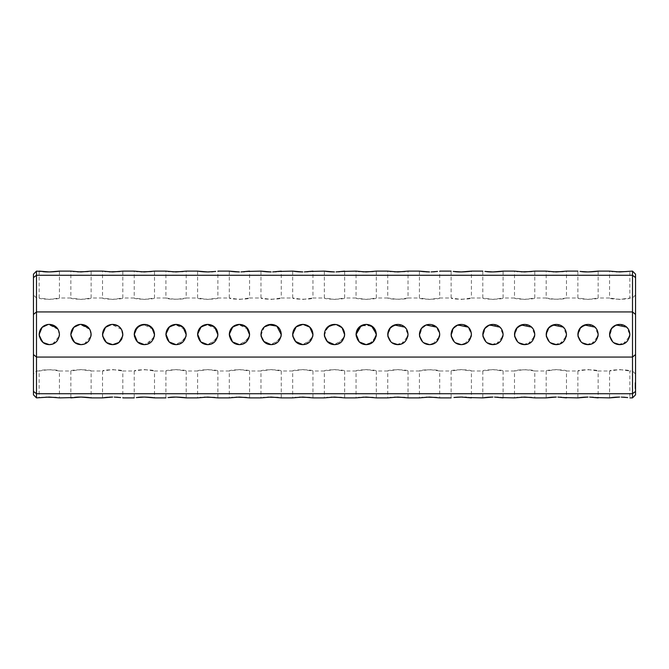 <?xml version="1.0" encoding="UTF-8"?>
<svg xmlns="http://www.w3.org/2000/svg" width="669" height="669" viewBox="0 0 669 669"><rect width="100%" height="100%" fill="white"/><g stroke="black" fill="none" stroke-linecap="round" stroke-linejoin="round"><path stroke-width="0.5" stroke-dasharray="3.35 2.51" d="M622.998 344.092L629.654 336.457M629.847 334.5L628.534 329.508M628.442 329.349L626.694 327.149M609.568 334.5L609.584 335.194M612.729 341.859L613.816 342.754M591.304 344.092L597.969 336.457M598.153 334.5L596.848 329.508M596.748 329.349L595.009 327.149M577.874 334.5L577.899 335.194M581.043 341.859L582.13 342.754M559.619 344.092L566.275 336.457M566.467 334.5L565.154 329.508M565.062 329.349L563.315 327.149M546.188 334.5L546.213 335.194M549.349 341.859L550.436 342.754M527.925 344.092L534.59 336.457M534.774 334.5L533.469 329.508M533.369 329.349L531.629 327.149M514.494 334.5L514.52 335.194M517.664 341.859L518.751 342.754M496.239 344.092L502.896 336.457M503.088 334.5L501.775 329.508M501.683 329.349L499.935 327.149M482.809 334.5L482.834 335.194M485.97 341.859L487.057 342.754M464.545 344.092L471.21 336.457M471.402 334.5L470.09 329.508M469.989 329.349L468.25 327.149M451.115 334.5L451.14 335.194M454.284 341.859L455.372 342.754M432.86 344.092L439.516 336.457M439.709 334.5L438.396 329.508M438.304 329.349L436.556 327.149M419.43 334.5L419.455 335.194M422.591 341.859L423.678 342.754M401.166 344.092L407.831 336.457M408.023 334.5L406.71 329.508M406.61 329.349L404.87 327.149M387.736 334.5L387.761 335.194M390.905 341.859L391.992 342.754M369.48 344.092L376.137 336.457M376.329 334.467L376.312 333.931M371.471 325.845L361.185 325.686M356.05 334.5L356.075 335.194M359.22 341.859L360.298 342.754M242.722 344.092L249.378 336.457M249.57 334.467L248.249 329.499M248.174 329.365L238.432 324.406M229.291 334.467L229.316 335.194M232.461 341.859L233.54 342.754M211.028 344.092L217.693 336.457M217.885 334.467L216.564 329.499M216.488 329.365L206.746 324.406M197.598 334.467L197.623 335.194M200.767 341.859L201.854 342.754M179.342 344.092L185.999 336.457M186.191 334.467L184.87 329.499M184.795 329.365L175.052 324.406M165.912 334.467L165.937 335.194M169.081 341.859L170.169 342.754M147.657 344.092L154.313 336.457M154.506 334.467L153.184 329.499M153.109 329.365L143.367 324.406M134.226 334.659L134.285 335.646M134.302 335.763L134.369 336.231M142.413 344.451L144.362 344.644L153.494 338.907M115.963 344.092L119.207 342.252M119.316 342.16L121.189 340.003M122.001 338.481L122.762 335.529M122.812 334.467L121.49 329.499L122.686 336.106M121.415 329.365L111.673 324.406M102.533 334.467L102.574 335.437M102.616 335.779L102.7 336.323M84.277 344.092L90.992 336.139M91.126 334.467L89.805 329.499M89.73 329.365L79.987 324.406M70.847 334.5L70.889 335.437M70.922 335.779L71.006 336.323M52.583 344.092L59.298 336.139M59.432 334.467L58.111 329.499M58.036 329.365L48.293 324.406M39.153 334.467L39.195 335.437M39.237 335.779L39.32 336.323M337.786 344.092L344.451 336.457M344.644 334.467L343.331 329.524M343.239 329.365L341.466 327.133M339.191 325.51L337.209 324.724M337.184 324.724L334.508 324.356M327.768 326.924L324.381 335.194M327.526 341.859L328.613 342.754M306.101 344.092L312.757 336.457M312.95 334.467L311.645 329.524M311.553 329.365L309.78 327.133M307.506 325.51L305.516 324.724M305.49 324.724L302.823 324.356M296.074 326.924L292.696 335.194M295.84 341.859L296.919 342.754M274.407 344.092L281.072 336.457M281.264 334.467L279.951 329.524M279.859 329.365L278.087 327.133M275.845 325.527L273.83 324.724M273.805 324.724L271.129 324.356M264.389 326.924L261.002 335.194M264.146 341.859L265.233 342.754M36.494 275.277L36.494 357.062L33.45 354.537L33.45 277.585L36.494 275.277L36.494 271.121M36.494 397.879L36.494 357.062L632.506 357.062L635.55 354.537L635.55 277.585L632.506 275.277L632.506 271.121M39.153 275.277L59.432 275.277M70.847 275.277L91.126 275.277M102.533 275.277L122.812 275.277M134.226 275.277L154.506 275.277M165.912 275.277L186.191 275.277M197.598 275.277L217.885 275.277M229.291 275.277L249.57 275.277M260.977 275.277L281.264 275.277M292.671 275.277L312.95 275.277M324.356 275.277L344.644 275.277M356.05 275.277L376.329 275.277M387.736 275.277L408.023 275.277M419.43 275.277L439.709 275.277M451.115 275.277L471.402 275.277M482.809 275.277L503.088 275.277M514.494 275.277L534.774 275.277M546.188 275.277L566.467 275.277M577.874 275.277L598.153 275.277M609.568 275.277L629.847 275.277M635.55 294.954L635.55 374.046L635.55 294.954L632.506 297.998L632.506 371.002L632.506 297.998L629.847 297.998C629.47 299.603 609.927 299.603 609.568 297.998L619.703 299.428L629.847 297.998L629.847 271.121L626.744 271.547M616.325 271.848L615.02 271.765M614.543 271.723L612.921 271.572M611.918 271.455L609.568 271.121L609.568 297.998L598.153 297.998C597.785 299.603 578.242 299.603 577.874 297.998L588.018 299.428L598.153 297.998L598.153 271.121M581.252 271.572L579.981 271.422M577.874 271.121L577.874 297.998L566.467 297.998C566.091 299.603 546.548 299.603 546.188 297.998L556.324 299.428L566.467 297.998L566.467 271.121L563.365 271.547M552.945 271.848L551.641 271.765M551.164 271.723L549.542 271.572M548.538 271.455L546.188 271.121L546.188 297.998L534.774 297.998C534.406 299.603 514.862 299.603 514.494 297.998L524.638 299.428L534.774 297.998L534.774 271.121L531.671 271.547M521.251 271.848L519.947 271.765M519.479 271.723L517.856 271.572M516.853 271.455L514.494 271.121L514.494 297.998L503.088 297.998C502.712 299.603 483.169 299.603 482.809 297.998L492.944 299.428L503.088 297.998L503.088 271.121M486.179 271.572L484.916 271.422M454.494 271.572L453.222 271.422M436.548 271.547L435.143 271.689M433.186 271.831L431.154 271.915M419.43 271.121L419.43 297.998L429.565 299.428L439.709 297.998C439.332 299.603 419.789 299.603 419.43 297.998L408.023 297.998C407.647 299.603 388.104 299.603 387.736 297.998L397.879 299.428L408.023 297.998L408.023 271.121L404.912 271.547M394.493 271.848L393.188 271.765M392.72 271.723L391.097 271.572M390.094 271.455L387.736 271.121L387.736 297.998L376.329 297.998C375.953 299.603 356.41 299.603 356.05 297.998L366.186 299.428L376.329 297.998L376.329 271.121L373.227 271.547M362.807 271.848L361.503 271.765M361.026 271.723L359.404 271.572M358.4 271.455L356.05 271.121L356.05 297.998L344.644 297.998C344.267 299.603 324.724 299.603 324.356 297.998L334.5 299.428L344.644 297.998L344.644 271.121M168.262 271.455L165.912 271.121L165.912 297.998L176.056 299.428L186.191 297.998C185.823 299.603 166.272 299.603 165.912 297.998L154.506 297.998C154.129 299.603 134.586 299.603 134.226 297.998L144.362 299.428L154.506 297.998L154.506 271.121L151.403 271.547M140.975 271.848L139.67 271.765M139.202 271.723L137.58 271.572M136.576 271.455L134.226 271.121L134.226 297.998L122.812 297.998C122.444 299.603 102.892 299.603 102.533 297.998L112.676 299.428L122.812 297.998L122.812 271.121L119.709 271.547M341.483 271.547L340.078 271.689M338.113 271.831L336.081 271.915M309.789 271.547L308.384 271.689M306.502 271.831L304.395 271.915M278.103 271.547L276.698 271.689M274.708 271.831L272.701 271.915M246.409 271.547L245.005 271.689M243.023 271.831L241.016 271.915M214.724 271.547L213.319 271.689M211.329 271.831L209.322 271.915M197.598 271.121L197.598 297.998L207.741 299.428L217.885 297.998C217.509 299.603 197.965 299.603 197.598 297.998L186.191 297.998L186.191 271.121L183.089 271.547M172.669 271.848L171.364 271.765M170.896 271.723L169.265 271.572M109.29 271.848L107.985 271.765M107.517 271.723L105.886 271.572M104.891 271.455L102.533 271.121L102.533 297.998L91.126 297.998C90.75 299.603 71.207 299.603 70.847 297.998L80.982 299.428L91.126 297.998L91.126 271.121L88.024 271.547M77.596 271.848L76.299 271.765M75.823 271.723L74.2 271.572M73.197 271.455L70.847 271.121L70.847 297.998L59.432 297.998C59.064 299.603 39.521 299.603 39.153 297.998L49.297 299.428L59.432 297.998L59.432 271.121M42.532 271.572L41.261 271.422M33.45 277.585L33.45 274.165M33.45 394.835L33.45 354.537M33.45 334.5L33.45 374.046L33.45 334.5M635.55 277.585L635.55 274.165M635.55 394.835L635.55 354.537M635.55 388.555L635.55 388.045L635.55 388.681L635.04 388.555L635.04 383.688L635.04 388.714L635.55 388.555M635.55 388.714L635.04 388.714M635.55 387.627L635.04 387.627L635.55 387.627M635.04 385.888L635.04 387.51L635.55 387.51L635.04 387.585L635.55 387.594L635.04 387.594L635.55 387.594L635.04 387.594L635.55 387.594L635.04 387.594L635.55 386.682L635.55 387.594L635.55 383.688L635.55 387.435L635.55 386.657L635.04 387.1L635.04 384.809L635.04 387.594L635.04 384.809L635.04 387.594L635.04 384.809L635.04 387.594L635.04 384.809L635.04 387.594L635.04 385.888L635.55 385.888L635.55 387.585L635.55 384.809L635.55 387.594L635.55 385.888M635.55 383.245L635.55 383.964L635.55 382.643L635.55 383.939L635.04 383.304L635.55 383.939L635.55 382.668L635.55 383.964L635.55 382.668L635.55 383.964L635.55 383.345L635.04 383.446L635.55 383.797L635.04 383.287L635.55 383.797L635.04 383.287L635.55 382.919L635.04 382.902L635.55 383.529L635.04 383.312L635.55 382.643L635.55 383.345L635.55 382.785L635.04 383.262M635.55 384.959L635.55 386.356L635.55 384.533L635.55 386.356L635.55 384.683L635.04 384.809L635.04 387.426L635.04 384.382L635.04 387.594L635.04 384.959L635.55 384.959M635.55 385.812L635.04 385.812M635.55 386.356L635.04 386.356M635.55 384.382L635.04 384.382L635.55 384.382M33.45 391.415L36.494 393.723L632.506 393.723L635.55 391.415M632.506 397.879L632.506 311.938L635.55 314.463M626.686 397.453L625.281 397.311M623.399 397.169L621.284 397.085M595 397.453L593.587 397.311M591.605 397.169L589.598 397.085M563.306 397.453L561.901 397.311M559.92 397.169L557.904 397.085M546.188 397.879L546.188 371.002L556.324 369.572L566.467 371.002C566.091 369.397 546.548 369.397 546.188 371.002L534.774 371.002C534.406 369.397 514.862 369.397 514.494 371.002L524.638 369.572L534.774 371.002L534.774 397.879L531.671 397.453M521.251 397.152L519.947 397.235M519.479 397.277L517.856 397.428M516.853 397.545L514.494 397.879L514.494 371.002L503.088 371.002C502.712 369.397 483.169 369.397 482.809 371.002L492.944 369.572L503.088 371.002L503.088 397.879M499.927 397.453L498.522 397.311M496.54 397.169L494.533 397.085M468.241 397.453L466.837 397.311M464.846 397.169L462.839 397.085M451.115 397.879L451.115 371.002L461.259 369.572L471.402 371.002C471.026 369.397 451.483 369.397 451.115 371.002L439.709 371.002C439.332 369.397 419.789 369.397 419.43 371.002L429.565 369.572L439.709 371.002L439.709 397.879L436.606 397.453M426.186 397.152L424.882 397.235M424.405 397.277L422.783 397.428M421.779 397.545L419.43 397.879L419.43 371.002L408.023 371.002C407.647 369.397 388.104 369.397 387.736 371.002L397.879 369.572L408.023 371.002L408.023 397.879L404.912 397.453M394.493 397.152L393.188 397.235M392.72 397.277L391.097 397.428M390.094 397.545L387.736 397.879L387.736 371.002L376.329 371.002C375.953 369.397 356.41 369.397 356.05 371.002L366.186 369.572L376.329 371.002L376.329 397.879L373.227 397.453M362.807 397.152L361.503 397.235M361.026 397.277L359.404 397.428M358.4 397.545L356.05 397.879L356.05 371.002L344.644 371.002C344.267 369.397 324.724 369.397 324.356 371.002L334.5 369.572L344.644 371.002L344.644 397.879L341.541 397.453M331.113 397.152L329.809 397.235M329.34 397.277L327.718 397.428M326.715 397.545L324.356 397.879L324.356 371.002L312.95 371.002C312.582 369.397 293.03 369.397 292.671 371.002L302.814 369.572L312.95 371.002L312.95 397.879L309.847 397.453M299.428 397.152L298.123 397.235M297.646 397.277L296.024 397.428M295.021 397.545L292.671 397.879L292.671 371.002L281.264 371.002C280.888 369.397 261.345 369.397 260.977 371.002L271.121 369.572L281.264 371.002L281.264 397.879L278.162 397.453M263.335 397.545L260.977 397.879L260.977 371.002L249.57 371.002C249.203 369.397 229.651 369.397 229.291 371.002L239.435 369.572L249.57 371.002L249.57 397.879L246.468 397.453M236.048 397.152L234.744 397.235M234.275 397.277L232.645 397.428M231.641 397.545L229.291 397.879L229.291 371.002L217.885 371.002C217.509 369.397 197.965 369.397 197.598 371.002L207.741 369.572L217.885 371.002L217.885 397.879L214.782 397.453M204.354 397.152L203.05 397.235M202.582 397.277L200.959 397.428M199.956 397.545L197.598 397.879L197.598 371.002L186.191 371.002C185.823 369.397 166.272 369.397 165.912 371.002L176.056 369.572L186.191 371.002L186.191 397.879M169.282 397.428L168.019 397.578M137.597 397.428L136.334 397.578M119.651 397.453L118.246 397.311M116.289 397.169L114.257 397.085M74.217 397.428L72.954 397.578M70.847 397.879L70.847 371.002L80.982 369.572L91.126 371.002C90.75 369.397 71.207 369.397 70.847 371.002L59.432 371.002C59.064 369.397 39.521 369.397 39.153 371.002L49.297 369.572L59.432 371.002L59.432 397.879L56.33 397.453M45.91 397.152L44.606 397.235M44.137 397.277L42.515 397.428M41.511 397.545L39.153 397.879L39.153 371.002L36.494 371.002L36.494 297.998L36.494 371.002L33.45 374.046M267.734 397.152L266.429 397.235M265.961 397.277L264.339 397.428M619.703 369.572L629.847 371.002C629.47 369.397 609.927 369.397 609.568 371.002L619.703 369.572M588.018 369.572L598.153 371.002C597.785 369.397 578.242 369.397 577.874 371.002L588.018 369.572M618.549 344.577L626.519 342.01L629.847 334.517L626.535 327.007L619.728 324.356M619.686 324.356L612.495 327.367L609.626 335.646M609.885 337.042L610.881 339.492M610.939 339.593L612.152 341.265M612.194 341.307L614.602 343.264M615.388 343.674L617.019 344.276M617.052 344.292L618.298 344.543M586.864 344.577L594.833 342.01L598.153 334.5L594.833 326.999L588.018 324.356L580.809 327.367L577.941 335.646M578.192 337L580.458 341.265M580.5 341.307L582.916 343.264M583.702 343.674L586.604 344.543M555.17 344.577L563.147 342.01L566.467 334.5L563.147 326.999L556.332 324.356L549.124 327.367L546.247 335.646M546.498 337L548.772 341.265M548.814 341.307L551.223 343.264M552.009 343.674L554.919 344.543M523.484 344.577L531.454 342.01L534.774 334.5L531.454 326.999L524.638 324.356L517.43 327.367L514.561 335.646M514.812 337L517.078 341.265M517.12 341.307L519.537 343.264M520.323 343.674L523.233 344.543M491.799 344.577L499.768 342.01L503.088 334.5L499.768 326.999L492.953 324.356M492.944 324.356L485.744 327.367L482.867 335.646M483.118 337L485.393 341.265M485.435 341.307L487.843 343.264M488.629 343.674L491.539 344.543M461.259 344.644C465.783 344.619 469.036 342.177 470.993 337.327C471.545 329.19 468.292 324.866 461.259 324.356C456.726 324.381 453.482 326.823 451.516 331.673C450.981 339.827 454.226 344.15 461.259 344.644L468.074 342.01L471.402 334.5L468.074 326.999L461.259 324.356M461.25 324.356L454.05 327.367L451.182 335.646M451.433 337L453.699 341.265M453.741 341.307L456.158 343.264M456.944 343.674L459.854 344.543M460.105 344.577L461.25 344.644M429.565 344.644C434.097 344.619 437.342 342.177 439.307 337.327C439.851 329.19 436.606 324.866 429.565 324.356C425.041 324.381 421.796 326.823 419.831 331.673C419.287 339.827 422.54 344.15 429.565 344.644L436.389 342.001L439.709 334.492L436.38 326.99L429.565 324.356L422.365 327.367L419.496 335.646M419.739 337L422.014 341.265M422.055 341.307L424.464 343.264M425.25 343.674L428.16 344.543M428.419 344.577L429.557 344.644M396.725 344.577L404.703 342.001L408.023 334.492L404.695 326.99L397.871 324.356L390.671 327.367L387.803 335.646M388.053 337L390.32 341.265M390.362 341.307L392.778 343.264M393.564 343.674L396.474 344.543M461.259 299.428L471.402 297.998C471.026 299.603 451.483 299.603 451.115 297.998L461.259 299.428M334.5 344.644C339.032 344.619 342.277 342.177 344.234 337.327C344.786 329.19 341.533 324.866 334.5 324.356C329.968 324.381 326.723 326.823 324.766 331.673C324.222 339.827 327.467 344.15 334.5 344.644L343.632 338.907L344.635 334.676M325.117 330.645L324.365 334.174M324.406 335.495L324.49 336.139M324.641 336.858L327.074 341.407M302.814 344.644C307.339 344.619 310.583 342.177 312.548 337.327C313.092 329.19 309.847 324.866 302.814 324.356C298.282 324.381 295.037 326.823 293.072 331.673C292.537 339.827 295.782 344.15 302.814 344.644L311.946 338.907L312.95 334.676M292.721 335.495L292.805 336.139M292.947 336.858L295.389 341.407M271.121 344.644C275.653 344.619 278.898 342.177 280.863 337.327C281.406 329.19 278.162 324.866 271.121 324.356C266.588 324.381 263.343 326.823 261.387 331.673C260.843 339.827 264.088 344.15 271.121 344.644L280.252 338.907L281.264 334.676M268.42 324.724L266.128 325.669M264.171 327.116L262.365 329.382M262.307 329.491L260.985 334.174M261.027 335.495L261.111 336.139M261.261 336.858L263.695 341.407M239.435 344.644C243.959 344.619 247.204 342.177 249.169 337.327C249.713 329.19 246.468 324.866 239.435 324.356C234.903 324.381 231.658 326.823 229.693 331.673C229.158 339.827 232.402 344.15 239.435 344.644L248.567 338.907M207.741 344.644C212.274 344.619 215.518 342.177 217.484 337.327C218.027 329.19 214.782 324.866 207.741 324.356C203.217 324.381 199.964 326.823 198.007 331.673C197.464 339.827 200.708 344.15 207.741 344.644L216.873 338.907L217.885 334.676M144.362 369.572L154.506 371.002C154.129 369.397 134.586 369.397 134.226 371.002L144.362 369.572M112.676 369.572L122.812 371.002C122.444 369.397 102.892 369.397 102.533 371.002L112.676 369.572M176.056 344.644C180.58 344.619 183.824 342.177 185.79 337.327C186.333 329.19 183.089 324.866 176.056 324.356C171.523 324.381 168.279 326.823 166.313 331.673C165.778 339.827 169.023 344.15 176.056 344.644L185.188 338.907L186.191 334.676M134.979 330.645L134.226 334.174M119.433 326.94L118.246 326.029M112.66 324.356L109.992 324.716M109.967 324.724L106.948 326.129M106.898 326.163L103.912 329.391M105.894 342.043L107.425 343.18M107.968 343.481L112.676 344.644C117.2 344.619 120.445 342.177 122.41 337.327C122.954 329.19 119.709 324.866 112.676 324.356C108.144 324.381 104.899 326.823 102.934 331.673C102.399 339.827 105.643 344.15 112.676 344.644M83.65 344.284L88.701 341.073M89.086 340.596L91.126 334.642L89.245 328.621M79.21 324.515L78.541 324.657M74.451 326.74L72.227 329.391M72.168 329.483L71.382 331.23M71.324 331.414L70.931 333.195M74.209 342.043L75.739 343.18M76.283 343.481L80.982 344.644C85.515 344.619 88.76 342.177 90.725 337.327C91.268 329.19 88.024 324.866 80.982 324.356C76.458 324.381 73.205 326.823 71.249 331.673C70.705 339.827 73.95 344.15 80.982 344.644M302.814 299.428L312.95 297.998C312.582 299.603 293.03 299.603 292.671 297.998L302.814 299.428M271.121 299.428L281.264 297.998C280.888 299.603 261.345 299.603 260.977 297.998L271.121 299.428M239.435 299.428L249.57 297.998C249.203 299.603 229.651 299.603 229.291 297.998L239.435 299.428M44.589 343.481L49.631 344.635M51.956 344.284L57.016 341.073M57.4 340.596L59.432 334.642L57.559 328.621M47.516 324.515L46.855 324.657M42.766 326.74L40.533 329.391M40.483 329.483L39.697 331.23M39.638 331.414L39.237 333.195M42.515 342.043L44.045 343.18M33.45 314.463L36.494 311.938L632.506 311.938L632.506 275.277M635.55 388.045L635.04 388.045L635.55 388.045M635.55 387.301L635.04 387.301L635.55 387.301M635.55 386.657L635.04 386.657L635.55 386.657M635.55 386.197L635.55 386.682L635.04 386.197L635.55 386.197L635.04 386.197L635.55 386.197L635.04 386.197L635.55 386.197L635.04 385.72L635.55 385.06L635.55 386.197L635.04 386.197M635.55 385.745L635.04 385.779M635.55 385.101L635.04 385.101L635.04 386.055L635.04 385.11L635.55 385.101L635.04 385.11L635.55 385.11L635.04 385.11L635.55 385.11L635.04 385.11L635.55 385.11L635.04 385.11L635.55 385.11L635.55 386.055L635.04 386.046L635.04 385.595L635.55 386.055L635.55 385.11M635.55 384.775L635.04 384.775L635.55 384.775M635.55 384.357L635.04 384.357L635.55 384.357M635.55 383.847L635.04 383.847L635.55 383.362L635.04 383.855M635.55 388.681L635.04 388.681L635.55 388.672M635.55 387.209L635.04 387.209M635.55 386.398L635.04 386.398M635.55 385.352L635.04 385.327M635.55 385.403L635.04 385.403M635.55 385.135L635.04 385.135M635.55 384.809L635.04 384.809M635.55 385.177L635.04 385.177M635.55 385.996L635.04 386.013L635.55 385.996M635.55 386.615L635.04 386.615M635.55 387.033L635.04 387.033M635.55 387.276L635.04 387.284M635.55 386.991L635.04 386.991M635.55 387.05L635.04 387.05M635.55 382.643L635.04 382.643M635.55 382.743L635.04 382.743L635.55 382.752M635.55 382.952L635.04 382.952L635.55 382.952M635.55 383.881L635.04 383.881L635.55 383.872M635.55 383.964L635.04 383.964M635.55 383.939L635.04 383.922M635.55 382.668L635.04 382.676L635.55 382.668M635.55 383.153L635.04 383.153L635.55 383.178M635.55 387.585L635.04 387.594M635.55 386.866L635.04 386.866M635.55 385.511L635.04 385.511L635.55 385.503M635.55 385.428L635.04 385.428L635.55 385.436M635.55 386.874L635.04 386.874M635.55 387.435L635.04 387.443M635.55 383.337L635.04 383.337L635.55 383.354M635.55 385.244L635.04 385.244L635.55 385.244M635.55 384.892L635.04 384.892L635.55 384.892M635.55 386.205L635.04 386.205L635.55 386.205M635.55 385.595L635.55 386.055L635.04 385.595M635.55 384.683L635.04 384.683L635.55 384.683M635.55 384.533L635.04 384.533L635.55 384.533M619.703 344.644C624.236 344.619 627.48 342.177 629.445 337.327C629.989 329.19 626.744 324.866 619.703 324.356C615.179 324.381 611.934 326.823 609.969 331.673C609.426 339.827 612.67 344.15 619.703 344.644M588.018 344.644C592.542 344.619 595.795 342.177 597.751 337.327C598.295 329.19 595.05 324.866 588.018 324.356C583.485 324.381 580.24 326.823 578.275 331.673C577.74 339.827 580.985 344.15 588.018 344.644M556.324 344.644C560.856 344.619 564.101 342.177 566.066 337.327C566.61 329.19 563.365 324.866 556.324 324.356C551.8 324.381 548.555 326.823 546.59 331.673C546.046 339.827 549.291 344.15 556.324 344.644M524.638 344.644C529.162 344.619 532.415 342.177 534.372 337.327C534.916 329.19 531.671 324.866 524.638 324.356C520.106 324.381 516.861 326.823 514.896 331.673C514.361 339.827 517.605 344.15 524.638 344.644M492.944 344.644C497.477 344.619 500.721 342.177 502.687 337.327C503.23 329.19 499.986 324.866 492.944 324.356C488.42 324.381 485.176 326.823 483.21 331.673C482.667 339.827 485.92 344.15 492.944 344.644M397.879 344.644C402.412 344.619 405.657 342.177 407.613 337.327C408.165 329.19 404.912 324.866 397.879 324.356C393.347 324.381 390.102 326.823 388.137 331.673C387.602 339.827 390.847 344.15 397.879 344.644M366.186 344.644C370.718 344.619 373.963 342.177 375.928 337.327C376.471 329.19 373.227 324.866 366.186 324.356C361.661 324.381 358.417 326.823 356.452 331.673C355.908 339.827 359.161 344.15 366.186 344.644M144.362 344.644C148.894 344.619 152.139 342.177 154.104 337.327C154.648 329.19 151.403 324.866 144.362 324.356C139.838 324.381 136.585 326.823 134.628 331.673C134.084 339.827 137.329 344.15 144.362 344.644M49.297 344.644C53.821 344.619 57.066 342.177 59.031 337.327C59.574 329.19 56.33 324.866 49.297 324.356C44.764 324.381 41.52 326.823 39.555 331.673C39.019 339.827 42.264 344.15 49.297 344.644M635.55 387.343L635.04 387.343L635.55 387.343M635.55 387.083L635.04 387.083L635.55 387.083M635.55 386.682L635.04 386.682L635.55 386.682M635.55 382.777L635.04 382.802M635.55 386.055L635.04 386.055L635.55 386.055M635.55 383.028L635.04 383.036M635.55 382.885L635.04 382.885M635.55 383.396L635.04 383.396L635.55 383.362M635.55 383.496L635.04 383.496L635.55 383.504M635.55 383.621L635.04 383.621L635.55 383.646M635.55 383.763L635.04 383.747M635.55 382.835L635.04 382.835L635.55 382.852M635.55 383.002L635.04 383.011M635.55 383.128L635.04 383.128L635.55 383.136M635.55 383.195L635.04 383.195L635.55 383.228M635.55 383.605L635.04 383.605M635.55 383.554L635.04 383.546M635.55 383.404L635.04 383.404L635.55 383.429M635.55 383.278L635.04 383.304M635.55 383.805L635.04 383.805L635.55 383.789M635.55 383.479L635.04 383.471M635.55 383.663L635.04 383.655M635.55 383.078L635.04 383.078L635.55 383.078M635.55 382.919L635.04 382.919M635.55 383.697L635.04 383.697M482.809 271.121L482.809 297.998L471.402 297.998L471.402 271.121M451.115 271.121L451.115 297.998L439.709 297.998L439.709 271.121M324.356 271.121L324.356 297.998L312.95 297.998L312.95 271.121M292.671 271.121L292.671 297.998L281.264 297.998L281.264 271.121M260.977 271.121L260.977 297.998L249.57 297.998L249.57 271.121M229.291 271.121L229.291 297.998L217.885 297.998L217.885 271.121M39.153 271.121L39.153 297.998L36.494 297.998L33.45 294.954M635.55 374.046L632.506 371.002L629.847 371.002L629.847 397.879M609.568 397.879L609.568 371.002L598.153 371.002L598.153 397.879M577.874 397.879L577.874 371.002L566.467 371.002L566.467 397.879M482.809 397.879L482.809 371.002L471.402 371.002L471.402 397.879M165.912 397.879L165.912 371.002L154.506 371.002L154.506 397.879M134.226 397.879L134.226 371.002L122.812 371.002L122.812 397.879M102.533 397.879L102.533 371.002L91.126 371.002L91.126 397.879"/><path stroke-width="1" d="M635.55 314.463L632.506 311.938L36.494 311.938L36.494 357.062L632.506 357.062L635.55 354.537L635.55 277.585L632.506 275.277L36.494 275.277L33.45 277.585L33.45 354.537L36.494 357.062L36.494 393.723L632.506 393.723L632.506 271.121L619.703 271.94L609.568 271.121L598.153 271.121C598.245 271.33 586.68 272.526 581.252 271.572M609.568 334.5C610.621 341.115 614 344.493 619.703 344.644C625.398 344.502 628.785 341.115 629.847 334.5C629.295 321.078 610.128 321.061 609.568 334.5L611.583 328.429L616.216 324.975L626.694 327.149M577.874 334.5C578.936 341.115 582.314 344.493 588.018 344.644C593.712 344.502 597.091 341.115 598.153 334.5C597.601 321.078 578.434 321.061 577.874 334.5L579.898 328.429L584.522 324.975L595.009 327.149M546.188 334.5C547.242 341.115 550.62 344.493 556.324 344.644C562.019 344.502 565.405 341.115 566.467 334.5C565.915 321.078 546.749 321.061 546.188 334.5L548.204 328.429L552.837 324.975L563.315 327.149M514.494 334.5C515.556 341.115 518.935 344.493 524.638 344.644C530.333 344.502 533.711 341.115 534.774 334.5C534.222 321.078 515.055 321.061 514.494 334.5L516.518 328.429L521.151 324.975L531.629 327.149M482.809 334.5C483.863 341.115 487.241 344.493 492.944 344.644C498.648 344.502 502.026 341.115 503.088 334.5C502.536 321.078 483.369 321.061 482.809 334.5L484.824 328.429L489.457 324.975L499.935 327.149M451.115 334.5C452.177 341.115 455.556 344.493 461.259 344.644C466.954 344.502 470.332 341.115 471.402 334.5C470.842 321.078 451.675 321.061 451.115 334.5L453.139 328.429L457.772 324.975L468.25 327.149M419.43 334.5C420.483 341.115 423.862 344.493 429.565 344.644C435.268 344.502 438.647 341.115 439.709 334.5C439.157 321.078 419.99 321.061 419.43 334.5L421.445 328.429L426.078 324.975L436.556 327.149M387.736 334.5C388.798 341.115 392.176 344.493 397.879 344.644C403.574 344.502 406.953 341.115 408.023 334.5C407.471 321.078 388.296 321.061 387.736 334.5L389.759 328.429L394.392 324.975L404.87 327.149M356.05 334.5C357.104 341.115 360.491 344.493 366.186 344.644C371.889 344.502 375.267 341.115 376.329 334.5C375.777 321.078 356.602 321.07 356.05 334.5L361.185 325.686M229.291 334.5C230.345 341.115 233.732 344.493 239.435 344.644C245.13 344.502 248.508 341.115 249.57 334.5C249.019 321.078 229.843 321.07 229.291 334.5M197.598 334.5C198.66 341.115 202.038 344.493 207.741 344.644C213.436 344.502 216.815 341.115 217.885 334.5C217.333 321.078 198.158 321.07 197.598 334.5M165.912 334.5C166.966 341.115 170.352 344.493 176.056 344.644C181.751 344.502 185.129 341.115 186.191 334.5C185.639 321.078 166.464 321.07 165.912 334.5M143.367 324.406L137.153 327.367L134.226 334.5C135.28 341.115 138.659 344.493 144.362 344.644C150.057 344.502 153.444 341.115 154.506 334.5C153.954 321.078 134.778 321.07 134.226 334.5L134.226 334.659M102.533 334.5C103.586 341.115 106.965 344.493 112.676 344.644C118.371 344.502 121.75 341.123 122.812 334.5C122.26 321.078 103.093 321.07 102.533 334.5M70.847 334.5C71.901 341.115 75.279 344.493 80.982 344.644C86.677 344.502 90.056 341.123 91.126 334.5C90.574 321.078 71.399 321.07 70.847 334.5L73.774 327.367L79.987 324.406M39.153 334.5C40.207 341.115 43.594 344.493 49.297 344.644C54.992 344.502 58.37 341.123 59.432 334.5C58.88 321.078 39.714 321.07 39.153 334.5M324.356 334.5C325.418 341.115 328.797 344.493 334.5 344.644C340.195 344.502 343.573 341.115 344.644 334.5C344.083 321.078 324.917 321.07 324.356 334.5M292.671 334.5C293.724 341.115 297.111 344.493 302.814 344.644C308.509 344.502 311.888 341.115 312.95 334.5C312.398 321.078 293.223 321.07 292.671 334.5M260.977 334.5C262.039 341.115 265.417 344.493 271.121 344.644C276.815 344.502 280.194 341.115 281.264 334.5C280.712 321.078 261.537 321.07 260.977 334.5M33.45 314.463L36.494 311.938L36.494 275.277L39.153 275.277M613.816 342.754L619.703 344.644L622.998 344.092M629.654 336.457L629.847 334.5M609.676 336.014L612.729 341.859M582.13 342.754L588.018 344.644L591.304 344.092M597.969 336.457L598.153 334.5M577.991 336.014L581.043 341.859M550.436 342.754L556.324 344.644L559.619 344.092M566.275 336.457L566.467 334.5M546.297 336.014L549.349 341.859M518.751 342.754L524.638 344.644L527.925 344.092M534.59 336.457L534.774 334.5M514.612 336.014L517.664 341.859M487.057 342.754L492.944 344.644L496.239 344.092M502.896 336.457L503.088 334.5M482.918 336.014L485.97 341.859M455.372 342.754L461.259 344.644L464.545 344.092M471.21 336.457L471.402 334.5M451.232 336.014L454.284 341.859M423.678 342.754L429.565 344.644L432.86 344.092M439.516 336.457L439.709 334.5M419.538 336.014L422.591 341.859M391.992 342.754L397.879 344.644L401.166 344.092M407.831 336.457L408.023 334.5M387.853 336.014L390.905 341.859M360.298 342.754L366.186 344.644L369.48 344.092M376.137 336.457L376.329 334.467M376.312 333.931L371.471 325.845M356.159 336.014L359.22 341.859M233.54 342.754L239.435 344.644L242.722 344.092M249.378 336.457L249.57 334.467M238.432 324.406L232.235 327.358L229.291 334.467M229.408 336.014L232.461 341.859M201.854 342.754L207.741 344.644L211.028 344.092M217.693 336.457L217.885 334.467M206.746 324.406L200.549 327.358L197.598 334.467M197.715 336.014L200.767 341.859M170.169 342.754L176.056 344.644L179.342 344.092M185.999 336.457L186.191 334.467M175.052 324.406L168.856 327.358L165.912 334.467M166.029 336.014L169.081 341.859M134.226 334.174L137.438 341.909L144.362 344.644L147.657 344.092M154.313 336.457L154.506 334.467M134.369 336.231L137.346 341.817L142.413 344.451M102.7 336.323L106.471 342.52L112.676 344.644L115.963 344.092M121.189 340.003L122.001 338.481M122.762 335.529L122.812 334.467M119.433 326.94L121.415 329.365M111.673 324.406L105.476 327.358L102.533 334.467M71.006 336.323L74.786 342.52L80.982 344.644L84.277 344.092M90.992 336.139L91.126 334.467M39.32 336.323L43.092 342.52L49.297 344.644L52.583 344.092M59.298 336.139L59.432 334.467M48.293 324.406L42.097 327.358L39.153 334.467M328.613 342.754L334.5 344.644L337.786 344.092M344.451 336.457L344.644 334.467M341.466 327.133L339.191 325.51M334.508 324.356L327.768 326.924M324.473 336.014L327.526 341.859M296.919 342.754L302.814 344.644L306.101 344.092M312.757 336.457L312.95 334.467M309.78 327.133L307.506 325.51M302.823 324.356L296.074 326.924M292.779 336.014L295.84 341.859M265.233 342.754L271.121 344.644L274.407 344.092M281.072 336.457L281.264 334.467M278.087 327.133L275.845 325.527M271.129 324.356L264.389 326.924M261.094 336.014L264.146 341.859M41.261 271.422L36.494 271.121L36.494 275.277M59.432 275.277L70.847 275.277M91.126 275.277L102.533 275.277M122.812 275.277L134.226 275.277M154.506 275.277L165.912 275.277M186.191 275.277L197.598 275.277M217.885 275.277L229.291 275.277M249.57 275.277L260.977 275.277M281.264 275.277L292.671 275.277M312.95 275.277L324.356 275.277M344.644 275.277L356.05 275.277M376.329 275.277L387.736 275.277M408.023 275.277L419.43 275.277M439.709 275.277L451.115 275.277M471.402 275.277L482.809 275.277M503.088 275.277L514.494 275.277M534.774 275.277L546.188 275.277M566.467 275.277L577.874 275.277M598.153 275.277L609.568 275.277M629.847 275.277L632.506 275.277M626.744 271.547L616.325 271.848M612.921 271.572L611.918 271.455M579.981 271.422L588.018 271.94L598.153 271.121M484.916 271.422L492.944 271.94L503.088 271.121L514.494 271.121L524.638 271.94L534.774 271.121L546.188 271.121L556.324 271.94L566.467 271.121L577.874 271.121M563.365 271.547L552.945 271.848M549.542 271.572L548.538 271.455M531.671 271.547L521.251 271.848M517.856 271.572L516.853 271.455M503.088 271.121C503.18 271.33 491.615 272.526 486.179 271.572M453.222 271.422L461.259 271.94L471.402 271.121C471.486 271.33 459.921 272.526 454.494 271.572M431.154 271.915L437.534 271.43M437.292 271.463L436.548 271.547M435.143 271.689L433.261 271.831M429.565 271.94L419.43 271.121L408.023 271.121L397.879 271.94L387.736 271.121L376.329 271.121L366.186 271.94L356.05 271.121L342.461 271.43M428.929 271.932L425.635 271.815M424.664 271.748L422.331 271.522M422.089 271.489L419.43 271.121M404.912 271.547L394.493 271.848M391.097 271.572L390.094 271.455M373.227 271.547L362.807 271.848M359.404 271.572L358.4 271.455M39.153 271.121L49.297 271.94L59.432 271.121L70.847 271.121L80.982 271.94L91.126 271.121L102.533 271.121L112.676 271.94L122.812 271.121L134.226 271.121L144.362 271.94L154.506 271.121L165.912 271.121L176.056 271.94L186.191 271.121L197.598 271.121L207.741 271.94L215.702 271.43M151.403 271.547L140.975 271.848M137.58 271.572L136.576 271.455M336.081 271.915L344.644 271.121M342.219 271.463L341.474 271.547M340.078 271.689L338.171 271.831M334.492 271.94L324.356 271.121L310.776 271.43M333.89 271.932L330.57 271.815M330.294 271.798L329.75 271.756M329.591 271.748L327.25 271.522M327.016 271.489L324.356 271.121M304.395 271.915L312.95 271.121M310.533 271.463L309.789 271.547M308.384 271.689L306.469 271.831M302.806 271.94L292.671 271.121L279.082 271.43M302.171 271.932L298.876 271.815M298.608 271.798L298.056 271.756M297.906 271.748L295.556 271.522M295.33 271.489L292.671 271.121M272.701 271.915L281.264 271.121M278.839 271.463L278.095 271.547M276.698 271.689L274.817 271.831M271.112 271.94L260.977 271.121L247.396 271.43M270.485 271.932L267.19 271.815M266.914 271.798L266.371 271.756M266.212 271.748L263.87 271.522M263.636 271.489L260.977 271.121M241.016 271.915L249.57 271.121M247.154 271.463L246.409 271.547M245.005 271.689L243.123 271.831M239.427 271.94L229.291 271.121L217.885 271.121M238.791 271.932L235.555 271.815M235.229 271.798L234.677 271.756M234.526 271.748L232.176 271.522M231.951 271.489L229.291 271.121M215.46 271.463L214.716 271.547M213.319 271.689L211.429 271.831M209.322 271.915L207.733 271.94M207.106 271.932L203.861 271.815M203.535 271.798L202.991 271.756M202.832 271.748L200.491 271.522M200.416 271.514L197.598 271.121M183.089 271.547L172.669 271.848M169.265 271.572L168.262 271.455M119.709 271.547L109.29 271.848M105.886 271.572L104.891 271.455M88.024 271.547L77.596 271.848M74.2 271.572L73.197 271.455M59.432 271.121C59.524 271.33 47.959 272.526 42.532 271.572M36.494 271.121L33.45 274.165L33.45 277.585M72.954 397.578L59.432 397.879L49.297 397.06L36.494 397.879L36.494 393.723L33.45 391.415L33.45 354.537M33.45 391.415L33.45 394.835L36.494 397.879M632.506 271.121L635.55 274.165L635.55 277.585M635.55 391.415L635.55 394.835L632.506 397.879L632.506 393.723L635.55 391.415L635.55 354.537M621.284 397.085L627.673 397.57M627.43 397.537L626.677 397.453M625.281 397.311L623.366 397.169M619.695 397.06L609.568 397.879L595.979 397.57M619.093 397.068L615.773 397.185M615.497 397.202L614.953 397.244M614.794 397.252L612.453 397.478M612.227 397.511L609.568 397.879M589.598 397.085L598.153 397.879M595.736 397.537L594.992 397.453M593.587 397.311L591.672 397.169M588.009 397.06L577.874 397.879L564.293 397.57M587.382 397.068L584.079 397.185M583.811 397.202L583.268 397.244M583.109 397.252L580.759 397.478M580.533 397.511L577.874 397.879M557.904 397.085L566.467 397.879M564.051 397.537L563.298 397.453M561.901 397.311L560.02 397.169M556.315 397.06L546.188 397.879L534.774 397.879L524.638 397.06L514.494 397.879L500.914 397.57M555.663 397.068L552.452 397.185M552.126 397.202L551.574 397.244M551.423 397.252L549.073 397.478M548.848 397.511L546.188 397.879M531.671 397.453L521.251 397.152M517.856 397.428L516.853 397.545M494.533 397.085L503.088 397.879M500.671 397.537L499.927 397.453M498.522 397.311L496.641 397.169M492.936 397.06L482.809 397.879L469.22 397.57M492.309 397.068L489.072 397.185M488.746 397.202L488.194 397.244M488.044 397.252L485.652 397.486M485.627 397.486L482.809 397.879M453.933 397.486L461.259 397.06L471.402 397.879M468.977 397.537L468.241 397.453M466.837 397.311L464.947 397.169M462.839 397.085L461.25 397.06M460.623 397.068L457.32 397.185M457.019 397.202L456.509 397.244M456.35 397.252L454.025 397.478M168.019 397.578L176.056 397.06L186.191 397.879L197.598 397.879L207.741 397.06L217.885 397.879L229.291 397.879L239.435 397.06L249.57 397.879L260.977 397.879L271.121 397.06L281.264 397.879L292.671 397.879L302.814 397.06L312.95 397.879L324.356 397.879L334.5 397.06L344.644 397.879L356.05 397.879L366.186 397.06L376.329 397.879L387.736 397.879L397.879 397.06L408.023 397.879L419.43 397.879L429.565 397.06L439.709 397.879L451.115 397.879M436.606 397.453L426.186 397.152M422.783 397.428L421.779 397.545M404.912 397.453L394.493 397.152M391.097 397.428L390.094 397.545M373.227 397.453L362.807 397.152M359.404 397.428L358.4 397.545M341.541 397.453L331.113 397.152M327.718 397.428L326.715 397.545M309.847 397.453L299.428 397.152M296.024 397.428L295.021 397.545M246.468 397.453L236.048 397.152M232.645 397.428L231.641 397.545M214.782 397.453L204.354 397.152M200.959 397.428L199.956 397.545M186.191 397.879C186.283 397.67 174.718 396.474 169.282 397.428M136.334 397.578L144.362 397.06L154.506 397.879C154.598 397.67 143.032 396.474 137.597 397.428M114.257 397.085L120.637 397.57M120.395 397.537L119.651 397.453M118.246 397.311L116.347 397.169M112.668 397.06L102.533 397.879L91.126 397.879C91.218 397.67 79.653 396.474 74.217 397.428M112.032 397.068L108.738 397.185M107.768 397.252L105.443 397.478M105.192 397.511L102.533 397.879M70.847 397.879L80.982 397.06L91.126 397.879M56.33 397.453L45.91 397.152M42.515 397.428L41.511 397.545M278.162 397.453L267.734 397.152M264.339 397.428L263.335 397.545M609.626 335.646L609.885 337.042M614.602 343.264L615.388 343.674M577.941 335.646L578.192 337M582.916 343.264L583.702 343.674M546.247 335.646L546.498 337M551.223 343.264L552.009 343.674M514.561 335.646L514.812 337M519.537 343.264L520.323 343.674M482.867 335.646L483.118 337M487.843 343.264L488.629 343.674M451.182 335.646L451.433 337M456.158 343.264L456.944 343.674M419.496 335.646L419.739 337M424.464 343.264L425.25 343.674M387.803 335.646L388.053 337M392.778 343.264L393.564 343.674M356.05 334.174L359.27 341.909L366.186 344.644L372.942 342.068L376.329 334.701M376.329 334.684L373.143 327.124L366.403 324.365L359.562 326.823L356.059 334.166M344.635 334.684L342.035 327.71L336.214 324.507L329.842 325.494L325.117 330.645M324.365 334.157L324.406 335.495M324.49 336.139L324.641 336.858M327.074 341.407L334.5 344.644M312.95 334.684L309.772 327.124L303.024 324.365L296.191 326.823L292.679 334.157L292.721 335.495M292.805 336.139L292.947 336.858M295.389 341.407L302.814 344.644M281.256 334.684L276.866 326.146L268.42 324.724M266.128 325.669L264.171 327.116M260.985 334.157L261.027 335.495M261.111 336.139L261.261 336.858M263.695 341.407L271.121 344.644M248.567 338.907L249.57 334.709M249.57 334.684L246.384 327.124L239.644 324.365L232.812 326.823L229.3 334.174L232.511 341.909L239.435 344.644M217.885 334.684L214.699 327.124L207.95 324.365L201.118 326.823L197.606 334.174L200.817 341.909L207.741 344.644M186.191 334.684L183.013 327.124L176.265 324.365L169.433 326.823L165.92 334.174L169.132 341.909L176.056 344.644M153.494 338.907L154.506 334.709M154.506 334.684L151.896 327.71L146.085 324.507L139.704 325.494L134.979 330.645M112.676 344.644L118.957 342.461L122.686 336.106M118.246 326.029L112.66 324.356M103.912 329.391L102.549 335.002M102.625 335.855L105.894 342.043M107.425 343.18L107.968 343.481M80.982 344.644L82.939 344.451M88.701 341.073L89.086 340.596M89.245 328.621L81.585 324.373L79.21 324.515M78.541 324.657L74.451 326.74M70.931 333.195L70.847 334.759M70.864 335.144L74.209 342.043M75.739 343.18L76.283 343.481M49.631 344.635L51.245 344.451M57.016 341.073L57.4 340.596M57.559 328.621L49.891 324.373L47.516 324.515M46.855 324.657L42.766 326.74M39.237 333.195L39.162 334.759M39.178 335.144L42.515 342.043M44.045 343.18L44.589 343.481M482.809 271.121L471.402 271.121M451.115 271.121L439.709 271.121M632.506 397.879L629.847 397.879M165.912 397.879L154.506 397.879M134.226 397.879L122.812 397.879"/></g></svg>
